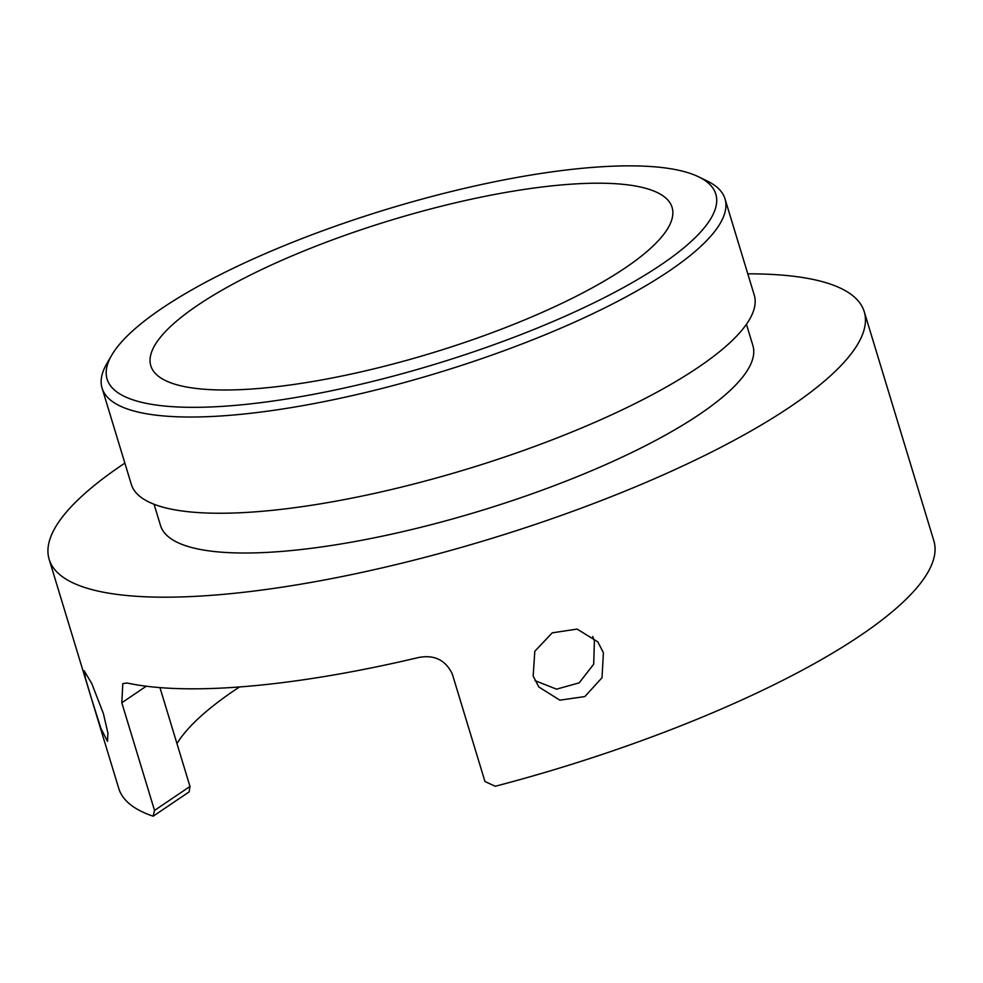 <?xml version="1.0" encoding="UTF-8"?>
<svg xmlns="http://www.w3.org/2000/svg" width="983" height="983" viewBox="0 0 983 983"><rect width="100%" height="100%" fill="white"/><g stroke="black" fill="none" stroke-linecap="round" stroke-linejoin="round"><path stroke-width="1.47" d="M91.173 697.586L100.868 728.268L107.503 741.329L107.921 733.085L103.399 713.597L91.775 683.566L84.194 670.799L85.496 678.467L91.173 697.586M592.688 636.48L594.396 640.977L593.707 664.189L579.184 682.853L556.513 689.169L534.936 680.592M533.167 675.985L538.795 686.957L559.855 700.166L584.86 696.566L602.001 677.742L603.402 652.761L597.836 641.862L577.119 629.083L552.237 632.843L534.813 651.262L533.167 675.985M235.797 405.34A318.099 81.134 -16.9 0 0 596.435 301.609A318.099 81.134 -16.9 0 0 698.802 176.915A318.099 81.134 -16.9 0 0 587.097 167.847A318.099 81.134 -16.9 0 0 111.657 355.305A318.099 81.134 -16.9 0 0 235.797 405.34M698.802 176.915L707.6 181.228A325.52 83.027 163.1 0 1 724.999 198.836A325.52 83.027 163.1 0 1 568.088 325.017A325.52 83.027 163.1 0 1 233.794 414.986A325.52 83.027 163.1 0 1 102.072 388.101A325.52 83.027 163.1 0 1 106.742 363.784L111.657 355.305M746.429 324.279L752.88 345.524A309.547 78.959 163.1 0 1 603.673 465.512A309.547 78.959 163.1 0 1 285.77 551.07A309.547 78.959 163.1 0 1 160.512 525.5L154.061 504.254M724.999 198.836L754.244 295.06A325.52 83.027 163.1 0 1 597.332 421.24A325.52 83.027 163.1 0 1 263.026 511.209A325.52 83.027 163.1 0 1 131.304 484.324L102.072 388.101M261.036 388.285A272.402 69.486 163.1 0 1 150.817 365.787A272.402 69.486 163.1 0 1 282.121 260.188A272.402 69.486 163.1 0 1 561.871 184.902A272.402 69.486 163.1 0 1 672.089 207.401A272.402 69.486 163.1 0 1 540.785 312.999A272.402 69.486 163.1 0 1 261.036 388.285M176.965 743.59A371.463 94.749 163.1 0 1 239.52 686.957M159.959 687.621L189.989 786.461L189.141 791.88L153.164 816.209A425.946 108.646 163.1 0 1 118.759 788.44L49.15 559.339A425.946 108.646 163.1 0 1 124.866 463.104M747.793 273.839A425.946 108.646 163.1 0 1 864.241 311.685A425.946 108.646 163.1 0 1 658.929 476.792A425.946 108.646 163.1 0 1 221.494 594.518A425.946 108.646 163.1 0 1 49.15 559.339M864.241 311.685L933.85 540.797A425.946 108.646 163.1 0 1 495.272 786.265L484.963 781.522L452.241 673.834C445.471 659.998 434.265 654.555 418.66 657.492A425.946 108.646 163.1 0 1 249.338 686.159A425.946 108.646 163.1 0 1 127.102 683.001L122.801 683.627L121.806 702.759L154.528 810.434L189.989 786.461M153.164 816.209L154.528 810.434M146.258 686.22L121.806 702.759"/></g></svg>
